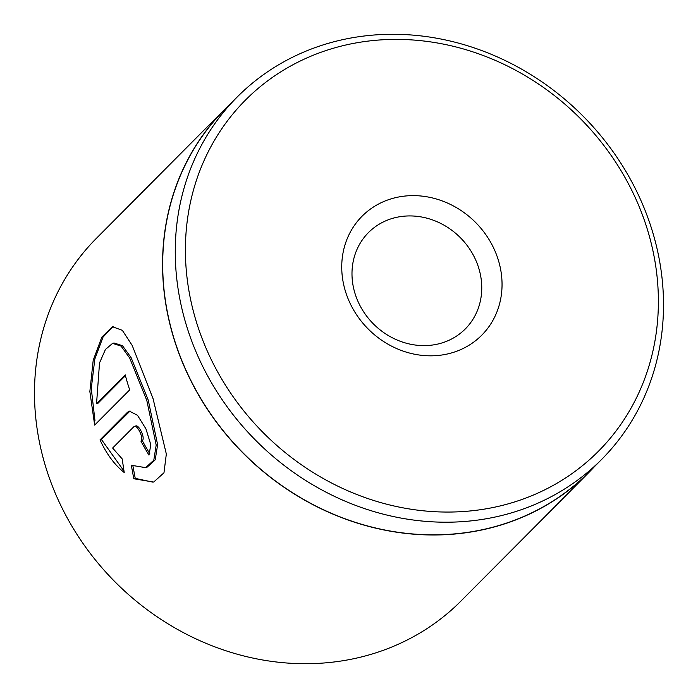 <?xml version="1.0" encoding="UTF-8"?>
<svg xmlns="http://www.w3.org/2000/svg" width="698" height="698" viewBox="0 0 698 698"><rect width="100%" height="100%" fill="white"/><g stroke="black" fill="none" stroke-linecap="round" stroke-linejoin="round"><path stroke-width="1.05" d="M224.529 109.516L96.472 238.254A257.143 230.523 44.8 0 0 78.124 536.177A257.143 230.523 44.8 0 0 367.392 655.378A257.143 230.523 44.8 0 0 461.073 600.952L589.129 472.214A257.143 230.523 -135.2 0 1 495.449 526.65A257.143 230.523 -135.2 0 1 206.189 407.449A257.143 230.523 -135.2 0 1 224.529 109.516A257.143 230.523 -135.2 0 1 230.384 103.854M336.096 47.464A248.942 223.177 44.8 0 0 201.53 336.994A248.942 223.177 44.8 0 0 507.69 503.991A248.942 223.177 44.8 0 0 642.256 214.452A248.942 223.177 44.8 0 0 336.096 47.464M507.952 513.876A256.977 230.375 -135.2 0 1 218.867 394.754A256.977 230.375 -135.2 0 1 237.198 97.013A256.977 230.375 -135.2 0 1 330.817 42.613A256.977 230.375 -135.2 0 1 619.903 161.744A256.977 230.375 -135.2 0 1 601.571 459.485A256.977 230.375 -135.2 0 1 507.952 513.876M392.817 198.363A84.371 75.637 -135.2 0 1 496.583 254.962A84.371 75.637 -135.2 0 1 450.969 353.092A84.371 75.637 -135.2 0 1 347.203 296.493A84.371 75.637 -135.2 0 1 392.817 198.363M440.412 343.399A68.299 61.232 44.8 0 0 465.296 328.941A68.299 61.232 44.8 0 0 470.164 249.805A68.299 61.232 44.8 0 0 393.332 218.142A68.299 61.232 44.8 0 0 368.448 232.6A68.299 61.232 44.8 0 0 363.579 311.736A68.299 61.232 44.8 0 0 440.412 343.399M601.571 459.485L589.016 472.101A256.977 230.375 -135.2 0 1 495.397 526.501A256.977 230.375 -135.2 0 1 206.311 407.379A256.977 230.375 -135.2 0 1 224.643 109.63L237.198 97.013M94.658 425.108L89.859 391.517L93.2 360.299L101.812 337.134L112.43 326.734L122.325 330.32L132.21 345.475L153.071 398.698L166.333 454.005L163.969 472.799L153.665 482.074L133.815 478.758L131.303 465.278L145.594 467.643L153.787 460.252L156.195 445.08L146.824 400.504L129.688 358.039L121.042 346.086L112.579 343.372L105.424 349.48L99.526 362.934L96.551 403.68L125.212 374.87A257.143 230.523 44.8 0 0 129.68 389.903L94.658 425.108M133.763 426.792L112.631 448.037L122.176 458.891L124.218 472.502C114.603 464.903 106.541 454.032 100.015 439.897L127.507 412.256L129.374 411.131L137.506 415.301L145.934 428.86L150.812 444.713L148.979 455.113A257.143 230.523 -135.2 0 1 140.917 441.084C144.233 438.274 136.695 423.18 133.763 426.792L135.813 426.024M594.766 466.325A257.143 230.523 -135.2 0 1 589.129 472.214M130.098 411.009L101.437 439.504L100.015 439.897M101.437 439.504L123.398 470.225M135.185 426.399C138.108 422.779 145.655 437.864 142.34 440.691A257.143 230.523 44.8 0 0 149.896 453.883M142.34 440.691L140.917 441.084M132.925 466.046L135.238 478.366L133.815 478.758M135.238 478.366L152.906 482.144M113.146 326.568L103.06 337.038L94.815 359.077L91.272 388.507L94.954 420.501M125.431 375.681L97.973 403.287L96.551 403.68M112.579 343.372L114.001 342.98L122.473 345.693L131.119 357.655L148.238 400.094L157.617 444.696L155.209 459.869L147.016 467.25L145.594 467.643M128.929 411.864L127.507 412.256"/></g></svg>
